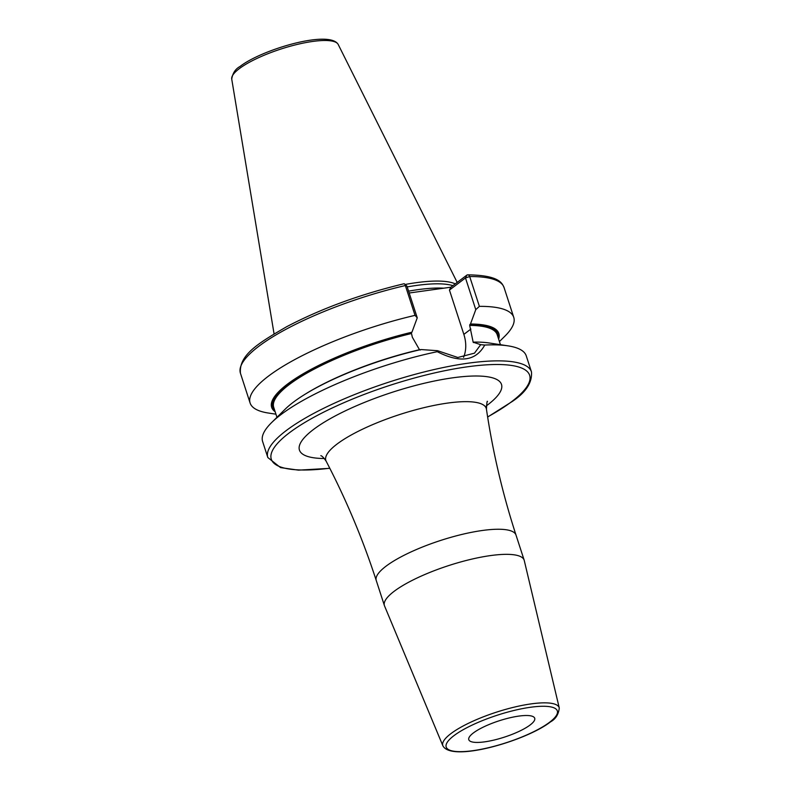 <?xml version="1.0" encoding="UTF-8"?>
<svg xmlns="http://www.w3.org/2000/svg" width="791" height="791" viewBox="0 0 791 791"><rect width="100%" height="100%" fill="white"/><g stroke="black" fill="none" stroke-linecap="round" stroke-linejoin="round"><path stroke-width="1.19" d="M455.26 283.88A96.591 23.898 162 0 0 405.111 284.483M452.907 285.66A95.869 23.72 162 0 0 407.207 286.925M409.184 293.006L450.88 287.192L466.917 275.07A2.768 2.116 89.6 0 1 467.728 274.853A2.768 2.116 89.6 0 1 469.696 276.553L479.386 306.364L475.777 309.637L470.477 324.013A119.421 29.554 162 0 1 498.627 339.131M480.691 344.668L474.491 353.162L457.811 357.483L437.552 350.7L437.265 351.688A138.603 34.3 162 0 0 281.062 414.533A138.603 34.3 162 0 0 271.531 422.661A138.603 34.3 162 0 0 262.622 441.516L267.823 457.534A138.603 34.3 -18 0 1 286.263 430.551A138.603 34.3 162 0 1 429.82 370.554A138.603 34.3 162 0 1 531.463 371.869L526.252 355.851A138.603 34.3 162 0 0 507.97 345.845A138.603 34.3 162 0 0 484.745 345.054L480.691 344.668L473.166 342.206L469.686 325.408L470.477 324.013M274.477 409.718A118.185 29.247 -18 0 1 411.31 332.685L411.943 332.2A119.421 29.554 162 0 0 275.139 411.745M499.418 341.574L504.836 336.224A138.603 34.3 162 0 0 513.755 317.369A138.603 34.3 162 0 0 479.386 306.364M415.038 315.362L405.348 285.551A138.603 34.3 -18 0 0 240.424 373.214L250.114 403.034A138.603 34.3 162 0 1 415.038 315.362L417.252 317.824L411.943 332.2M250.114 403.034A138.603 34.3 162 0 0 268.406 413.04L275.93 414.187M411.31 332.685L412.348 337.253L419.487 349.711L420.347 350.017M474.155 342.108A119.421 29.554 -18 0 1 488.947 342.948L507.97 345.845M271.531 422.661L285.215 409.145A119.421 29.554 -18 0 1 420.98 349.543L437.552 350.7M473.522 342.582L473.166 342.206A117.493 29.079 -18 0 1 474.017 342.206M463.575 357.314A35.773 28.189 52.9 0 0 463.852 334.385L449.446 290.06L465.484 277.948L475.777 309.637M417.252 317.824L406.95 286.134L405.348 285.551A2.768 0.88 -103.1 0 0 404.458 283.9A2.768 0.88 -103.1 0 0 404.053 283.742C360.548 294.193 321.433 308.51 286.708 326.693C259.092 342.77 238.823 354.605 240.424 373.214M466.917 275.07L465.484 277.948L469.696 276.553A138.603 34.3 -18 0 1 504.065 287.558L513.755 317.369M449.446 290.06L450.88 287.192M484.745 345.054C475.836 361.101 460.016 363.316 437.265 351.688M384.535 605.926A73.474 18.183 -18 0 1 384.406 605.58A73.474 18.183 -18 0 1 394.185 591.282A73.474 18.183 162 0 1 470.289 559.474A73.474 18.183 162 0 1 524.166 560.166A73.474 18.183 162 0 1 524.265 560.522L559.277 707.994A61.204 15.148 -18 0 0 514.882 706.986A61.204 15.148 -18 0 0 450.929 733.613A61.204 15.148 -18 0 0 442.891 745.814L384.535 605.926M530.099 725.001A34.656 8.572 162 0 0 534.716 718.258A34.656 8.572 162 0 0 509.295 717.931A34.656 8.572 162 0 0 473.404 732.931A34.656 8.572 162 0 0 468.786 739.674A34.656 8.572 162 0 0 494.207 740.01A34.656 8.572 162 0 0 530.099 725.001M338.202 44.464C329.531 29.435 261.425 49.645 239.989 66.503C235.451 68.926 232.692 73.108 231.723 79.06A56.013 13.862 -18 0 1 239.297 68.659A56.013 13.862 162 0 1 296.348 44.642A56.013 13.862 162 0 1 338.202 44.464L457.188 282.427M443.791 288.181A95.869 23.72 162 0 0 408.581 291.147M469.834 324.498A118.185 29.247 -18 0 1 497.964 337.104M469.686 325.408A117.493 29.079 -18 0 1 497.203 334.731L500.436 344.698M276.949 417.312L273.716 407.345A117.493 29.079 -18 0 1 411.162 333.594M305.375 394.066A117.493 29.079 -18 0 1 419.487 349.711M463.852 334.385L470.882 329.076M487.622 416.916A135.825 33.617 -18 0 0 511.579 401.719A135.825 33.617 162 0 0 467.184 366.836A135.825 33.617 162 0 0 289.368 432.796A135.825 33.617 -18 0 0 329.768 468.213M486.317 405.882A106.212 26.281 162 0 0 487.355 405.111A106.212 26.281 162 0 0 452.64 377.831A106.212 26.281 162 0 0 313.582 429.404A106.212 26.281 162 0 0 324.33 458.513M487.493 401.531L487.493 401.531C487.127 400.404 486.772 402.965 486.435 409.194A84.321 20.863 162 0 0 426.033 407.167A84.321 20.863 162 0 0 337.065 444.048A84.321 20.863 162 0 0 326.189 461.272C323.816 457.781 322.036 455.913 320.83 455.685M486.435 409.194C492.783 451.938 502.641 493.891 516.009 535.072A73.474 18.183 162 0 0 462.132 534.38A73.474 18.183 162 0 0 386.028 566.188A73.474 18.183 162 0 0 376.249 580.485L384.406 605.58M453.955 735.65A58.435 14.465 -18 0 1 530.454 707.273A58.435 14.465 -18 0 1 549.557 722.282A58.435 14.465 -18 0 1 473.048 750.659A58.435 14.465 -18 0 1 453.955 735.65M231.723 79.06L274.072 333.891M404.468 283.9L406.95 286.134M467.728 274.853C499.25 275.219 502.107 283.188 504.065 287.558M531.463 371.869C532.353 382.429 526.005 392.257 512.42 401.373L487.642 417.055M267.823 457.534L280.548 467.6L298.494 470.151L329.827 468.331M326.189 461.272C346.171 499.576 362.861 539.314 376.249 580.485M516.009 535.072L524.166 560.166M442.891 745.814C451.839 762.791 527.083 740.327 550.398 721.936C555.589 719.148 558.545 714.5 559.277 707.994"/></g></svg>
